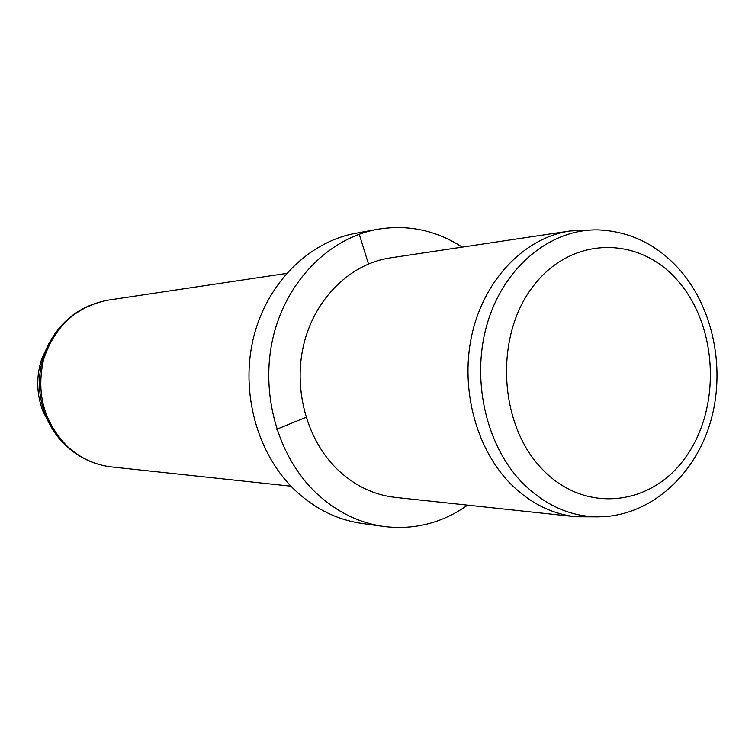 <?xml version="1.0" encoding="UTF-8"?>
<svg xmlns="http://www.w3.org/2000/svg" width="755" height="755" viewBox="0 0 755 755"><rect width="100%" height="100%" fill="white"/><g stroke="black" fill="none" stroke-linecap="round" stroke-linejoin="round"><path stroke-width="1.13" d="M598.639 516.864L575.923 516.779C551.376 513.976 529.378 502.755 509.918 483.125C474.904 447.12 459.446 385.295 472.668 331.407C485.861 277.481 525.81 237.476 569.968 230.983L592.656 229.945M569.968 230.983L390.203 257.899C351.047 263.684 315.911 297.357 304.284 342.326C292.657 387.277 306.105 438.731 336.89 468.93C354.01 485.408 373.442 494.893 395.195 497.375L575.923 516.779M462.23 247.121C436.031 230.228 407.775 224.292 377.462 229.312C329.52 237.967 286.975 280.379 273.367 336.183C259.767 391.958 277.038 455.152 315.194 492.081C335.399 511.305 358.219 522.771 383.653 526.471C414.155 530.227 442.137 523.121 467.609 505.152M377.462 229.312L355.737 233.286C308.616 241.798 266.855 283.229 253.501 337.674C240.156 392.09 257.077 453.717 294.544 489.787C314.373 508.559 336.787 519.77 361.787 523.413L383.653 526.471M306.049 417.298L276.792 429.246M368.487 263.948L359.248 234.22M542.326 469.251C585.389 514.599 652.839 505.944 686.767 455.624C721.327 405.907 717.476 326.283 678.188 281.181C639.476 235.4 571.346 235.532 533.077 286.371C494.176 336.513 498.706 424.678 542.326 469.251M680.132 270.262C657.803 245.016 630.755 231.568 598.998 229.926C552.056 228.312 505.51 265.071 488.051 320.988C470.488 376.811 485.078 444.412 522.281 482.709C546.771 507.124 574.338 518.43 604.972 516.628C653.5 513.032 695.232 473.762 710.398 422.328C725.536 370.78 714.183 310.456 681.019 271.29M48.886 343.534L41.667 359.078C36.136 376.443 36.495 393.695 42.742 410.814L50.604 426.046M55.662 332.474L48.886 343.506L43.837 355.558C55.511 324.546 76.991 306.068 108.248 300.113C76.255 306.473 54.728 326.188 43.667 359.238C35.891 393.459 43.96 422.668 67.874 446.866C80.653 458.37 95.272 465.061 111.731 466.949L290.958 486.192M111.731 466.949C94.79 464.986 79.832 458.172 66.855 446.507C57.154 437.551 49.896 426.792 45.064 414.24L42.742 410.814C36.476 393.695 36.117 376.443 41.667 359.078L43.837 355.558C37.561 375.254 37.977 394.818 45.064 414.24L50.613 426.075L57.842 436.805M108.248 300.113L286.523 273.423"/></g></svg>
